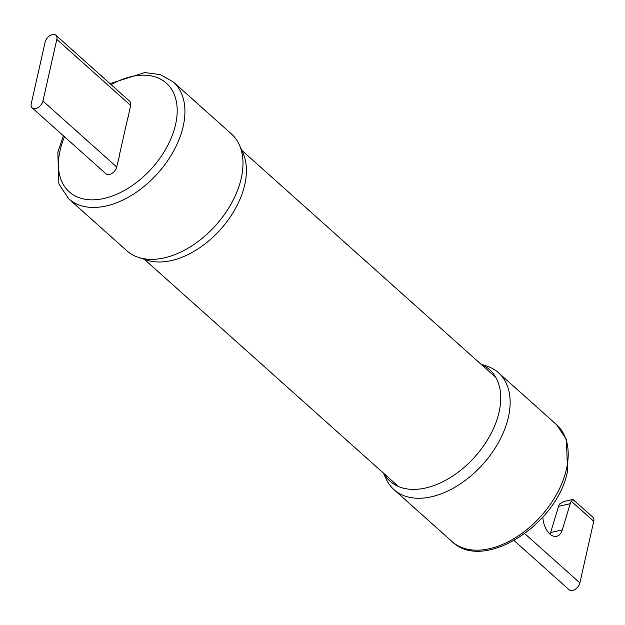 <?xml version="1.0" encoding="UTF-8"?>
<svg xmlns="http://www.w3.org/2000/svg" width="625" height="625" viewBox="0 0 625 625"><rect width="100%" height="100%" fill="white"/><g stroke="black" fill="none" stroke-linecap="round" stroke-linejoin="round"><path stroke-width="0.94" d="M481.227 364.422A74.75 47.031 131.8 0 1 499.102 412.023A74.75 47.031 131.8 0 1 425.734 487.969A74.75 47.031 131.8 0 1 383.773 473.406M383.539 473.195L386.062 478.75A78.406 49.336 -48.2 0 0 393.984 489.656A78.406 49.336 -48.2 0 0 431.469 496.773A78.406 49.336 -48.2 0 0 508.422 417.109A78.406 49.336 -48.2 0 0 498.508 372.758A78.406 49.336 -48.2 0 0 486.797 366.102L480.992 364.211M550.031 534.156A16.625 9.68 77.2 0 0 550.617 532.547L558.539 506.344A11.789 6.867 -102.8 0 1 559.656 503.922L563.891 501.484L572.891 499.438L571.344 501.273A11.789 6.867 77.2 0 0 570.227 503.688L562.305 529.891A16.625 9.68 -102.8 0 1 556.664 536.312A16.625 9.68 -102.8 0 1 542.875 517.094M514.133 540.594L569.109 589.75A7.367 4.633 -48.2 0 0 575.156 589.328A7.367 4.633 -48.2 0 0 579.867 582.93L593.75 521.312A7.367 4.633 -48.2 0 0 592.82 517.141L572.891 499.438M138.539 257.422L146.852 260.125A74.75 47.031 -48.2 0 0 171.422 260.562A74.75 47.031 -48.2 0 0 244.781 184.617A74.75 47.031 -48.2 0 0 242.883 152.727L239.273 144.766A78.406 49.336 131.8 0 1 241.258 178.219A78.406 49.336 131.8 0 1 164.312 257.875A78.406 49.336 131.8 0 1 138.539 257.422A78.406 49.336 131.8 0 1 126.828 250.758L68.758 198.844A78.406 49.336 -48.2 0 0 133.086 194.383A78.406 49.336 -48.2 0 0 183.195 126.297A78.406 49.336 -48.2 0 0 173.289 81.945L160.398 74.617L144.719 72.562L109.992 83.625M173.289 81.945L231.352 133.867A78.406 49.336 131.8 0 1 239.273 144.766M119.414 155.031L127.898 117.367M119.672 154.852L116.711 167.008A7.367 4.633 131.8 0 1 112 173.406A7.367 4.633 131.8 0 1 105.961 173.828L32.18 107.859A7.367 4.633 131.8 0 1 31.25 103.688L45.133 42.07A7.367 4.633 131.8 0 1 49.844 35.672A7.367 4.633 131.8 0 1 55.891 35.25A7.367 4.633 131.8 0 1 56.82 39.414L42.938 101.039A7.367 4.633 131.8 0 1 38.227 107.438A7.367 4.633 131.8 0 1 32.18 107.859M55.891 35.25L129.664 101.219A7.367 4.633 131.8 0 1 130.602 105.391L128.008 117.875M566.484 469.031A78.406 49.336 131.8 0 1 516.375 537.117A78.406 49.336 131.8 0 1 452.047 541.57C483.391 572.57 557.656 524.266 567.492 471.242L566.477 439.562L556.57 424.68A78.406 49.336 131.8 0 1 566.484 469.031M571.344 501.273L593.75 521.312M524.773 533.672L579.867 582.93M550.617 532.547L562.305 529.891M558.539 506.344L570.227 503.688M111.133 84.648A72.867 45.844 131.8 0 1 175.594 124.422A72.867 45.844 131.8 0 1 104.078 198.453A72.867 45.844 131.8 0 1 60.031 150.625A72.867 45.844 131.8 0 1 64.523 136.773M130.602 105.391L56.82 39.414M116.711 167.008L42.938 101.039M398.43 486.508L144.344 259.312M495.875 377.523L241.797 150.328M393.984 489.656L452.047 541.57M498.508 372.758L556.57 424.68M68.758 198.844L58.859 183.953L57.836 152.273L63.375 135.75"/></g></svg>
